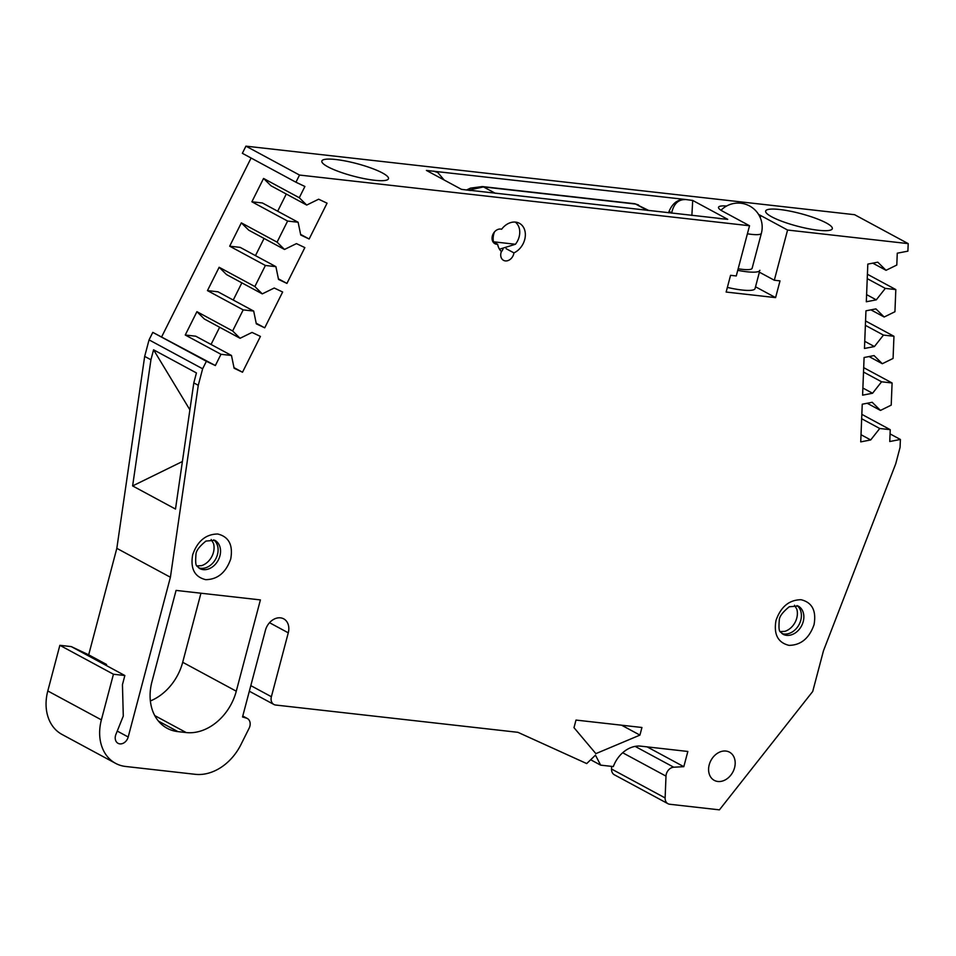 <?xml version="1.0" encoding="UTF-8"?>
<svg xmlns="http://www.w3.org/2000/svg" width="956" height="956" viewBox="0 0 956 956"><rect width="100%" height="100%" fill="white"/><g stroke="black" fill="none" stroke-linecap="round" stroke-linejoin="round"><path stroke-width="1.43" d="M198.597 567.816A16.025 12.404 118.4 0 0 217.478 554.528A16.025 12.404 118.4 0 0 213.69 539.841M781.912 633.529A16.025 12.404 118.4 0 0 800.781 620.229A16.025 12.404 118.4 0 0 797.005 605.542M734.567 767.692A16.025 12.404 -61.6 0 1 714.275 780.371A16.025 12.404 -61.6 0 1 709.209 764.836A16.025 12.404 -61.6 0 1 729.5 752.169A16.025 12.404 -61.6 0 1 734.567 767.692M779.773 209.507A34.464 6.489 14.8 0 0 765.648 211.097A34.464 6.489 14.8 0 0 782.928 221.684A34.464 6.489 14.8 0 0 818.193 230.253A34.464 6.489 14.8 0 0 832.306 228.711A34.464 6.489 14.8 0 0 815.133 218.111A34.464 6.489 14.8 0 0 779.773 209.507M335.938 159.521A34.464 6.489 14.8 0 0 321.825 161.098A34.464 6.489 14.8 0 0 339.105 171.686A34.464 6.489 14.8 0 0 374.37 180.254A34.464 6.489 14.8 0 0 388.471 178.712A34.464 6.489 14.8 0 0 371.298 168.125A34.464 6.489 14.8 0 0 335.938 159.521M513.707 254.021A8.007 6.202 -61.6 0 1 503.561 260.355A8.007 6.202 -61.6 0 1 501.028 252.587A8.007 6.202 -61.6 0 1 501.398 251.476A16.826 13.014 -61.6 0 1 497.658 244.294A8.007 6.202 -61.6 0 1 494.897 243.708A8.007 6.202 -61.6 0 1 492.973 234.268A8.007 6.202 -61.6 0 1 501.625 229.249A16.826 13.014 -61.6 0 1 519.383 223.286A16.826 13.014 -61.6 0 1 524.701 239.586A16.826 13.014 -61.6 0 1 513.934 252.886A8.007 6.202 -61.6 0 1 513.707 254.021M501.111 252.312L502.999 249.253M506.13 248.68L513.934 252.886M192.694 554.695C197.522 541.036 205.875 534.141 217.741 534.01C228.854 536.734 233.18 545.051 230.731 558.973C225.903 572.632 217.55 579.515 205.683 579.659C194.57 576.934 190.244 568.617 192.694 554.695M776.009 620.396C780.837 606.749 789.19 599.854 801.056 599.723C812.17 602.435 816.496 610.753 814.046 624.686C809.218 638.333 800.865 645.228 788.999 645.36C777.885 642.647 773.559 634.318 776.009 620.396M269.508 622.703L288.27 632.824A14.424 11.161 -61.6 0 0 283.705 618.843A14.424 11.161 -61.6 0 0 265.445 630.255L242.525 716.976L246.397 718.111A8.007 6.202 -61.6 0 1 247.329 718.494A8.007 6.202 -61.6 0 1 249.863 726.261A8.007 6.202 -61.6 0 1 249.134 728.197L240.924 744.616A48.063 37.2 -61.6 0 1 195.239 774.312L125.642 766.473A44.86 34.715 -61.6 0 1 115.592 763.354A44.86 34.715 -61.6 0 1 101.384 719.868L113.441 674.231L59.858 645.312L47.8 690.961A44.86 34.715 118.4 0 0 61.997 734.435L115.592 763.354M211.18 539.519L213.487 543.438A16.025 12.404 -61.6 0 1 213.451 552.353A16.025 12.404 -61.6 0 1 201.489 565.665L196.948 565.892M794.496 605.22L796.802 609.151A16.025 12.404 -61.6 0 1 796.766 618.066A16.025 12.404 -61.6 0 1 784.804 631.366L780.263 631.593M611.637 766.377L611.541 769.018A8.007 6.202 118.4 0 0 614.373 774.79L667.969 803.709A8.007 6.202 118.4 0 1 665.125 797.937L665.997 776.129A8.007 6.202 -61.6 0 1 673.741 767.214L683.815 766.676L647.128 746.875M667.969 803.709A8.007 6.202 118.4 0 0 669.762 804.259L719.426 809.852L812.72 691.475L823.463 650.809L895.712 463.863L900.074 447.348L900.397 439.473L889.761 441.517L890.227 429.674L879.735 428.491L870.701 439.951L860.735 441.875L862.24 404.209L872.207 402.285L880.452 410.423L891.207 405.141L892.091 382.974L881.587 381.791L872.565 393.251L862.599 395.163L864.093 357.508L874.071 355.584L882.316 363.722L893.071 358.44L893.956 336.273L883.452 335.09L874.429 346.55L864.463 348.462L865.957 310.808L875.923 308.884L884.169 317.01L894.936 311.74L895.82 289.572L885.316 288.389L876.282 299.849L866.315 301.761L867.821 264.107L877.787 262.183L886.033 270.309L896.8 265.039L897.266 253.197L907.901 251.153L908.2 243.625L787.577 230.038L774.312 280.239L758.275 271.588M193.805 382.902L196.434 372.936L153.569 349.8L150.94 359.767L144.679 356.397L149.052 339.87L152.793 332.377L215.351 365.55L206.376 361.296L202.636 368.789L198.274 385.304L193.805 382.902L175.498 509.058L132.621 485.923L182.393 461.521M202.636 368.789L149.052 339.87M189.897 409.849L153.569 349.8M774.312 280.239L780.012 280.885L775.591 297.615L726.142 292.046L730.563 275.316L736.263 275.961L749.528 225.747L299.527 175.056L295.942 182.226L304.904 186.48L299.276 197.737L306.709 205.062L318.647 199.207L327.06 203.186L309.147 239L300.746 235.021L298.117 222.246L287.613 221.063L277.073 242.143L284.494 249.468L296.444 243.613L304.844 247.604L286.931 283.418L278.531 279.427L275.902 266.652L265.398 265.469L254.858 286.549L262.291 293.874L274.229 288.019L282.641 292.01L264.728 327.824L256.316 323.833L253.687 311.07L243.194 309.887L232.643 330.967L240.076 338.281L252.026 332.425L260.426 336.416L242.513 372.231L234.112 368.239L231.483 355.477L220.979 354.294L215.351 365.55M775.591 297.615L755.527 286.788M309.147 239L300.614 234.399M277.682 211.216L286.274 194.032M306.709 205.062L270.99 185.775L263.557 178.449L251.882 201.788L262.386 202.971L298.117 222.246M286.931 283.418L278.399 278.805M255.467 255.634L264.059 238.438M284.494 249.468L248.775 230.193L241.342 222.868L229.679 246.194L240.171 247.377L275.902 266.652M264.728 327.824L256.196 323.224M233.252 300.041L241.856 282.845M262.291 293.874L226.56 274.599L219.139 267.274L207.464 290.612L217.968 291.795L253.687 311.07M242.513 372.231L233.981 367.63M211.049 344.447L219.641 327.263M240.076 338.281L204.357 319.005L196.924 311.68L185.249 335.018L195.753 336.201L231.483 355.477M870.701 439.951L861.021 434.729M872.565 393.251L862.886 388.028M874.429 346.55L864.738 341.328M876.282 299.849L866.602 294.627M288.27 632.824L271.385 696.721A8.007 6.202 118.4 0 0 273.918 704.488A8.007 6.202 118.4 0 0 275.71 705.038L517.913 732.32L586.709 763.569L595.457 755.156L600.655 765.147L590.677 759.757M879.735 428.491L861.655 418.74M867.176 403.253L880.452 410.423M881.587 381.791L863.519 372.039M869.04 356.552L882.316 363.722M883.452 335.09L865.383 325.339M870.904 309.852L884.169 317.01M885.316 288.389L867.247 278.638M872.768 263.151L886.033 270.309M890.06 433.893L900.397 439.473M668.567 212.818L669.057 211.407C672.462 203.329 677.685 199.326 684.759 199.398L426.412 170.431L461.437 189.336L470.758 190.531M718.255 218.41L727.731 219.33L692.706 200.437L684.759 199.398M671.65 213.164L671.698 212.829C673.681 203.987 678.151 199.577 685.093 199.577M691.869 215.435L692.706 200.437M434.012 171.291L437.74 172.486L444.158 180.015M206.376 361.296L152.793 332.377M198.274 385.304L170.407 577.245L128.2 736.992A8.007 6.202 -61.6 0 1 118.054 743.326A8.007 6.202 -61.6 0 1 115.915 734.375L123.288 716.068L122.452 684.639L124.854 675.522L89.135 656.234L106.546 664.468L88.681 654.824L71.27 646.603L59.858 645.312M433.677 171.112L437.501 172.355M492.914 241.737L497.658 244.294M600.655 765.147L613.334 766.569A27.234 21.08 -61.6 0 1 640.771 746.158L687.842 751.464L683.815 766.676M890.227 429.674L861.834 414.354M892.091 382.974L863.698 367.654M893.956 336.273L865.55 320.953M895.82 289.572L867.415 274.252M469.038 190.196L720.119 218.47M787.577 230.038L760.785 215.578A24.031 4.529 14.8 0 0 758.574 214.479M726.62 206.03A24.031 4.529 14.8 0 0 718.518 207.297A24.031 4.529 14.8 0 0 722.736 211.288L749.528 225.747M299.527 175.056L245.931 146.149L242.358 153.307L295.942 182.226M245.931 146.149L854.616 214.706L908.2 243.625M299.276 197.737L263.557 178.449M251.882 201.788L287.613 221.063M277.073 242.143L241.342 222.868M229.679 246.194L265.398 265.469M254.858 286.549L219.139 267.274M207.464 290.612L243.194 309.887M232.643 330.967L196.924 311.68M185.249 335.018L220.979 354.294M150.94 359.767L132.621 485.923M106.271 665.495L106.546 664.468M89.135 656.234L71.27 646.603M124.854 675.522L113.441 674.231M186.181 732.559L177.936 731.627A48.063 37.2 -61.6 0 1 167.169 728.293A48.063 37.2 -61.6 0 1 151.956 681.7L176.071 590.414L260.402 599.914L236.275 691.2A48.063 37.2 -61.6 0 1 186.181 732.559L154.764 715.602M621.579 725.198L639.934 735.104L595.863 753.639L573.994 727.671L576.002 720.071L641.942 727.492L639.934 735.104M251.093 158.027L161.767 336.632M144.679 356.397L116.823 548.338L170.407 577.245M116.823 548.338L88.681 654.824M200.939 593.222L182.692 662.281A48.063 37.2 -61.6 0 1 150.367 700.951M493.439 242.011L493.463 241.796A16.025 12.404 -61.6 0 1 493.774 234.005A16.025 12.404 -61.6 0 1 494.419 231.997M515.248 222.079A16.025 12.404 -61.6 0 1 519.132 236.861A16.025 12.404 -61.6 0 1 515.427 244.27L499.498 249.205M468.751 190.16L483.485 186.91L635.644 204.058L647.475 210.44M649.016 210.607L635.644 204.058A8.007 4.84 96.4 0 0 634.533 203.7L638.5 204.943M493.463 241.796L515.427 244.27M738.163 268.767A24.031 4.529 14.8 0 0 752.133 268.254L761.382 233.264A24.031 24.031 0 0 0 721.003 210.272M727.361 287.409A32.05 6.035 14.8 0 0 755.061 288.557L759.387 272.185M737.745 270.345A32.05 6.035 14.8 0 0 759.877 270.309M214.861 540.319A16.025 12.404 -61.6 0 1 219.928 555.854A16.025 12.404 -61.6 0 1 199.637 568.521C197.056 565.044 194.869 568.665 195.968 554.325C196.028 550.871 199.35 546.45 205.946 541.06L214.861 540.319M798.176 606.032A16.025 12.404 -61.6 0 1 803.243 621.555A16.025 12.404 -61.6 0 1 782.952 634.234C780.371 630.757 778.184 634.378 779.283 620.038C779.343 616.572 782.665 612.151 789.262 606.761L798.176 606.032M665.997 776.129L622.667 752.754M635.131 746.385L673.741 767.214M665.125 797.937L611.541 769.018M246.397 718.111L242.752 716.14M669.057 211.407L671.698 212.829M760.235 217.657L760.785 215.578M128.2 736.992L117.241 731.077M271.385 696.721L250.807 685.619M158.469 721.123L177.936 731.627M101.384 719.868L47.8 690.961M236.275 691.2L182.692 662.281M466.636 189.921L470.531 188.117L482.362 186.563A8.007 4.84 96.4 0 1 483.485 186.91L495.304 193.291M747.413 233.778A24.031 4.529 14.8 0 0 761.382 233.264M242.776 716.032L247.329 718.494M249.337 691.224L273.918 704.488M482.362 186.563L634.533 203.7"/></g></svg>
